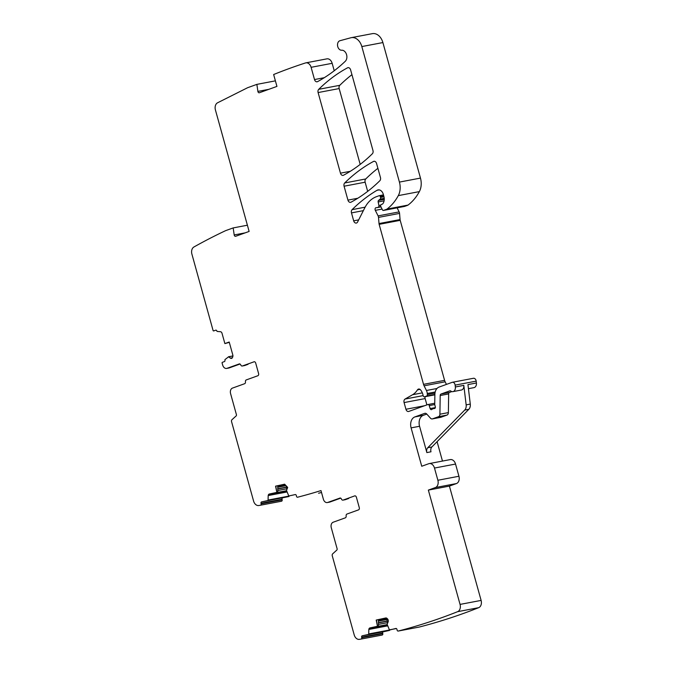 <?xml version="1.0" encoding="UTF-8"?>
<svg xmlns="http://www.w3.org/2000/svg" width="673" height="673" viewBox="0 0 673 673"><rect width="100%" height="100%" fill="white"/><g stroke="black" fill="none" stroke-linecap="round" stroke-linejoin="round"><path stroke-width="1.01" d="M354.965 495.858L354.671 495.908A1.817 1.304 79.2 0 1 354.814 495.875A1.817 1.304 79.2 0 1 356.387 497.212L359.289 507.678A1.817 1.304 79.2 0 1 358.541 509.865L346.957 514.046A1.817 1.304 79.2 0 0 346.141 515.939A1.817 1.304 79.2 0 1 345.325 517.84L333.16 522.231A4.543 3.264 79.2 0 0 331.276 527.708L337.114 548.731A1.211 0.875 79.2 0 1 336.837 550.051L332.681 553.837A1.817 1.304 79.2 0 0 332.269 555.814L354.2 634.883A6.057 4.358 79.2 0 0 359.399 639.35A937.699 674.952 79.2 0 0 361.107 639.056A1.211 0.875 79.2 0 1 361.107 639.056L382.155 635.051A1.211 0.875 79.2 0 0 382.794 633.68L382.685 633.158A1.211 0.875 79.2 0 1 383.299 631.787L362.242 635.792A1.211 0.875 79.2 0 0 361.637 637.163L382.685 633.158M268.864 89.324L257.894 91.402A1.514 1.085 79.2 0 0 259.265 92.781A1.514 1.085 79.2 0 0 259.383 92.748L276.94 86.405L273.642 74.526A903.191 650.118 79.2 0 1 305.475 62.951A6.057 4.358 79.2 0 1 305.853 62.858L326.91 58.854A6.057 4.358 79.2 0 1 332.159 63.312L334.229 70.758M324.277 77.698L314.501 79.557A3.029 2.179 79.2 0 0 317.126 81.786A3.029 2.179 79.2 0 0 317.597 81.618A220.349 158.609 79.2 0 0 345.291 61.268A6.057 4.358 79.2 0 0 346.477 54.37A6.057 4.358 79.2 0 0 341.682 50.223A4.846 3.483 79.2 0 1 337.619 46.025A4.846 3.483 79.2 0 1 339.966 40.717L350.852 37.764A12.106 8.715 79.2 0 1 351.323 37.654L372.379 33.65A12.106 8.715 79.2 0 1 382.887 42.567L420.465 178.093A15.134 10.894 79.2 0 1 419.355 191.612A57.508 41.398 79.2 0 1 408.048 205.072A3.029 2.179 79.2 0 1 407.611 205.315L404.549 206.418A1.211 0.875 79.2 0 1 404.355 206.46M397.112 207.839L399.148 211.894A3.029 2.179 79.2 0 1 399.56 213.4L400.065 219.566L379.017 223.562A3.029 2.179 79.2 0 0 379.151 224.345L423.527 384.35A6.057 4.358 79.2 0 0 424.083 385.806L426.43 390.491A6.057 4.358 79.2 0 1 427.271 393.495L427.355 394.588A1.514 1.085 79.2 0 1 426.657 396.027L424.596 396.776A1.514 1.085 79.2 0 1 424.478 396.809A1.514 1.085 79.2 0 1 423.124 395.514A9.683 6.974 79.2 0 0 420.524 389.852A3.029 2.179 79.2 0 0 418.623 389.036A3.029 2.179 79.2 0 0 417.428 389.911A21.191 15.252 79.2 0 1 412.599 394.715L422.341 392.864M379.151 224.345L400.208 220.34A3.029 2.179 79.2 0 1 400.065 219.566M400.208 220.34L444.575 380.346L423.527 384.35M424.083 385.806L445.139 381.801A6.057 4.358 79.2 0 1 444.575 380.346M445.139 381.801L446.443 384.409M429.239 463.588L450.287 459.592A6.057 4.358 79.2 0 1 455.545 464.05L458.927 476.257L437.879 480.261L434.489 468.046A6.057 4.358 79.2 0 0 429.239 463.588A6.057 4.358 79.2 0 0 428.751 463.722L421.744 466.254L411.102 427.877L419.565 426.27L426.859 452.584A4.543 3.264 79.2 0 1 427.759 447.747L464.715 410.076A6.057 4.358 79.2 0 0 466.153 404.868L463.815 385.377L455.352 386.983L455.125 385.133A3.029 2.179 79.2 0 0 452.382 382.281A3.029 2.179 79.2 0 0 452.138 382.348L439.099 387.059A9.077 6.537 79.2 0 0 434.876 394.504L434.733 404.338A1.514 1.085 79.2 0 0 434.808 404.919L435.296 406.669A1.514 1.085 79.2 0 1 434.548 408.528A1.514 1.085 79.2 0 1 434.27 408.528A3.029 2.179 79.2 0 0 433.715 408.536A3.029 2.179 79.2 0 0 433.471 408.604L432.604 408.915A3.029 2.179 79.2 0 0 431.923 409.377A1.514 1.085 79.2 0 1 431.452 409.638A1.514 1.085 79.2 0 1 430.156 408.587L429.231 405.592A1.514 1.085 79.2 0 0 427.935 404.532A1.514 1.085 79.2 0 0 427.818 404.566L408.805 411.43A3.029 2.179 79.2 0 1 408.57 411.497A3.029 2.179 79.2 0 1 405.937 409.268L404.086 402.58L425.143 398.576A3.029 2.179 79.2 0 1 425.067 396.691M425.143 398.576L426.892 404.902M473.195 378.352A3.029 2.179 79.2 0 1 473.43 378.285A3.029 2.179 79.2 0 1 476.181 381.137L476.408 382.987A4.543 3.264 79.2 0 1 473.977 387.631L468.433 388.683M442.472 461.072L437.088 441.665M458.927 476.257A6.057 4.358 79.2 0 1 456.42 483.567L449.413 486.091L428.356 490.095L460.054 604.404A6.057 4.358 79.2 0 1 457.64 611.673A937.699 674.952 79.2 0 1 398.214 631.055A1.211 0.875 79.2 0 1 397.095 630.054L396.977 629.465A1.211 0.875 79.2 0 0 395.901 628.464L389.76 629.953A0.606 0.437 79.2 0 1 389.44 630.45L383.299 631.787M457.64 611.673L478.696 607.669A6.057 4.358 79.2 0 0 481.111 600.409L449.413 486.091M478.696 607.669A937.699 674.952 79.2 0 1 419.271 627.051A1.211 0.875 79.2 0 1 419.195 627.068M378.394 622.676L387.101 621.019A2.12 1.523 79.2 0 1 387.236 619.454L387.497 618.874M387.101 621.019L387.143 621.229A2.12 1.523 79.2 0 0 387.833 622.559M354.671 495.908L343.087 500.089A1.817 1.304 79.2 0 1 342.944 500.132L345.215 499.703A1.817 1.304 79.2 0 0 345.358 499.66L348.732 498.457A4.543 3.264 79.2 0 1 348.488 498.533M321.509 492.476A937.699 674.952 79.2 0 1 318.64 493.216A1.211 0.875 79.2 0 1 318.565 493.233M277.756 488.783L286.462 487.126A2.12 1.523 79.2 0 1 286.446 486.099M286.462 487.126L286.505 487.336A2.12 1.523 79.2 0 0 287.194 488.665M289.129 495.908L289.121 496.06A0.606 0.437 79.2 0 1 288.801 496.565L261.604 501.898A1.211 0.875 79.2 0 0 260.998 503.269L282.054 499.273A1.211 0.875 79.2 0 1 282.66 497.902M282.164 499.846L261.116 503.841A1.211 0.875 79.2 0 1 260.485 505.221L281.533 501.217A1.211 0.875 79.2 0 1 281.533 501.217A1.211 0.875 79.2 0 0 282.164 499.846L282.054 499.273M254.259 361.729L242.389 365.969A1.817 1.304 79.2 0 1 242.238 366.011L244.509 365.574A1.817 1.304 79.2 0 0 244.661 365.54L248.034 364.329A4.543 3.264 79.2 0 1 247.782 364.404M367.677 191.368L365.136 182.206A3.029 2.179 79.2 0 1 365.759 178.959A211.877 152.51 79.2 0 1 377.898 168.317M360.19 164.389L339.167 88.558A3.029 2.179 79.2 0 1 339.789 85.311A211.877 152.51 79.2 0 1 351.937 74.678M215.915 330.14L213.652 330.923A0.606 0.437 79.2 0 1 213.08 330.493L191.889 254.074A6.057 4.358 79.2 0 1 193.908 246.999A903.191 650.118 79.2 0 1 225.691 230.62L233.169 227.92L234.196 234.944A1.514 1.085 79.2 0 0 235.558 236.316A1.514 1.085 79.2 0 0 235.685 236.282L249.119 231.436L215.419 109.935A6.057 4.358 79.2 0 1 217.581 102.784L247.588 87.726L256.867 84.377L257.894 91.402M215.713 330.174A1.211 0.875 79.2 0 1 216.857 331.015A0.606 0.437 79.2 0 0 217.286 331.453L220.492 331.722A2.12 1.523 79.2 0 1 222.023 333.303L224.875 343.583L229.207 342.019L232.824 355.058A2.12 1.523 79.2 0 1 232.799 356.648L232.564 357.346A2.12 1.523 79.2 0 1 231.705 358.314L231.562 358.364A2.12 1.523 79.2 0 1 231.394 358.406A2.12 1.523 79.2 0 1 230.376 358.137L228.61 356.799L232.925 355.983M239.437 363.883L226.978 368.333A4.543 3.264 79.2 0 1 226.616 368.434A4.543 3.264 79.2 0 1 222.679 365.086L222.107 363.05A0.606 0.437 79.2 0 1 222.359 362.326L224.42 361.578A1.211 0.875 79.2 0 0 224.933 360.148A0.606 0.437 79.2 0 1 225.068 359.508L228.61 356.799M239.142 363.942A1.817 1.304 79.2 0 1 239.285 363.9A1.817 1.304 79.2 0 1 240.766 364.951A1.817 1.304 79.2 0 0 242.238 366.011M253.965 361.788A1.817 1.304 79.2 0 1 254.108 361.746A1.817 1.304 79.2 0 1 255.69 363.084L258.592 373.549A1.817 1.304 79.2 0 1 257.835 375.744L246.259 379.925A1.817 1.304 79.2 0 0 245.443 381.818A1.817 1.304 79.2 0 1 244.627 383.711L232.463 388.102A4.543 3.264 79.2 0 0 230.578 393.579L236.408 414.61A1.211 0.875 79.2 0 1 236.139 415.931L231.975 419.708A1.817 1.304 79.2 0 0 231.571 421.693L253.578 501.049A6.057 4.358 79.2 0 0 258.777 505.516A937.699 674.952 79.2 0 0 260.476 505.221A1.211 0.875 79.2 0 1 260.476 505.221L281.541 501.217M261.116 503.841L260.998 503.269M268.191 495.765A2.12 1.523 79.2 0 1 269.309 494.024L276.839 492.384L275.568 486.158L277.73 485.746L277.798 492.207L270.243 493.847L268.191 495.765L268.064 500.064A0.606 0.437 79.2 0 1 267.745 500.561L261.604 501.898M275.568 486.158L284.637 484.19L287.64 487.361A2.12 1.523 79.2 0 1 287.455 488.076L286.496 490.415L288.616 495.589A0.606 0.437 79.2 0 0 289.096 495.917A0.606 0.437 79.2 0 1 289.096 495.917L295.245 494.571A1.211 0.875 79.2 0 1 296.339 495.572L296.473 496.22A1.211 0.875 79.2 0 0 297.592 497.221L297.55 497.229M340.134 498.012L327.675 502.462A4.543 3.264 79.2 0 1 327.314 502.554A4.543 3.264 79.2 0 1 323.377 499.215L320.987 490.583A937.699 674.952 79.2 0 1 297.592 497.221M339.84 498.062A1.817 1.304 79.2 0 1 339.991 498.028A1.817 1.304 79.2 0 1 341.463 499.08A1.817 1.304 79.2 0 0 342.944 500.132M382.794 633.68L361.738 637.676A1.211 0.875 79.2 0 1 361.115 639.056L382.171 635.051M361.738 637.676L361.637 637.163M368.821 629.659A2.12 1.523 79.2 0 1 369.948 627.917L377.477 626.277L376.207 620.052L378.369 619.64L378.436 626.1L370.873 627.741L368.821 629.659L368.703 633.958A0.606 0.437 79.2 0 1 368.383 634.454L362.242 635.792M376.207 620.052L385.755 617.974A2.12 1.523 79.2 0 1 385.78 617.965A2.12 1.523 79.2 0 1 386.933 618.352L387.455 618.824A2.12 1.523 79.2 0 1 388.186 620.203L388.228 620.405A2.12 1.523 79.2 0 1 388.094 621.97L387.135 624.308L389.255 629.482A0.606 0.437 79.2 0 0 389.734 629.802A0.606 0.437 79.2 0 1 389.734 629.802L396.363 628.548L389.743 629.802M437.879 480.261A6.057 4.358 79.2 0 1 435.364 487.563L428.356 490.095M411.102 427.877A9.077 6.537 79.2 0 1 414.862 416.924L424.68 413.373A3.029 2.179 79.2 0 1 424.924 413.306A3.029 2.179 79.2 0 1 426.758 414.055L430.468 418.177A3.029 2.179 79.2 0 0 432.31 418.917L440.773 417.31A3.029 2.179 79.2 0 1 440.521 417.336M455.352 386.983A4.543 3.264 79.2 0 1 452.921 391.636A4.543 3.264 79.2 0 1 450.649 390.971A1.211 0.875 79.2 0 0 449.943 390.82L441.034 394.033A1.817 1.304 79.2 0 0 440.192 395.522L439.915 414.215A3.029 2.179 79.2 0 1 438.51 416.696L432.546 418.85A3.029 2.179 79.2 0 1 432.31 418.917M404.086 402.58A3.029 2.179 79.2 0 1 405.079 399.047L412.599 394.715M358.684 219.886L353.678 220.837A3.029 2.179 79.2 0 0 356.311 223.066A3.029 2.179 79.2 0 0 357.615 221.981L364.8 207.789A33.297 23.967 79.2 0 1 376.544 196.651L379.151 195.708A1.211 0.875 79.2 0 1 380.295 196.575L380.531 197.433A1.514 1.085 79.2 0 1 380.161 199.107L378.571 200.419A1.514 1.085 79.2 0 0 378.167 201.967L378.907 205.501A1.514 1.085 79.2 0 1 378.251 207.2L377.124 207.604A3.029 2.179 79.2 0 1 376.888 207.671A3.029 2.179 79.2 0 1 376.358 207.679A1.817 1.304 79.2 0 0 376.039 207.688A1.817 1.304 79.2 0 0 375.315 210.355L378.091 215.89A3.029 2.179 79.2 0 1 378.512 217.396L379.017 223.562M353.678 220.837L351.483 212.895A3.029 2.179 79.2 0 1 352.097 209.648A211.877 152.51 79.2 0 1 377.015 190.299A6.057 4.358 79.2 0 1 378.058 189.904A6.057 4.358 79.2 0 1 383.316 194.362L383.888 196.449A7.268 5.233 79.2 0 1 382.777 203.81A1.514 1.085 79.2 0 1 382.382 204.104L381.355 204.474A1.514 1.085 79.2 0 0 380.868 206.67L382.457 209.85A1.211 0.875 79.2 0 0 383.4 210.447L404.456 206.443M420.465 178.093L399.417 182.089A15.134 10.894 79.2 0 1 398.307 195.616A57.508 41.398 79.2 0 1 387 209.076A3.029 2.179 79.2 0 1 386.554 209.311L383.492 210.422A1.211 0.875 79.2 0 1 383.4 210.447M399.417 182.089L361.83 46.563L382.887 42.567M351.323 37.654A12.106 8.715 79.2 0 1 361.83 46.563M314.501 79.557L311.111 67.308L332.159 63.312M305.853 62.858A6.057 4.358 79.2 0 1 311.111 67.308M318.733 89.316A211.877 152.51 79.2 0 1 347.512 67.822A3.029 2.179 79.2 0 1 347.975 67.653A3.029 2.179 79.2 0 1 350.608 69.883L372.968 150.525A3.029 2.179 79.2 0 1 372.346 153.772A211.877 152.51 79.2 0 1 343.55 175.224A3.029 2.179 79.2 0 1 343.087 175.392A3.029 2.179 79.2 0 1 340.462 173.163L318.11 92.563A3.029 2.179 79.2 0 1 318.733 89.316L339.789 85.311M373.481 161.453A3.029 2.179 79.2 0 1 373.944 161.284A3.029 2.179 79.2 0 1 376.569 163.514L380.447 177.504A3.029 2.179 79.2 0 1 379.824 180.751A211.877 152.51 79.2 0 1 351.028 202.186A3.029 2.179 79.2 0 1 350.566 202.354A3.029 2.179 79.2 0 1 347.941 200.125L344.08 186.211A3.029 2.179 79.2 0 1 344.702 182.963A211.877 152.51 79.2 0 1 373.481 161.453L374.44 161.276M275.4 80.853L256.867 84.377M466.153 404.868L470.284 404.086L467.945 384.594L476.408 382.987M247.386 225.211L233.169 227.92M463.815 385.377A4.543 3.264 79.2 0 1 461.384 390.02L452.921 391.636M451.827 391.585L449.497 392.426A1.817 1.304 79.2 0 0 448.655 393.915L448.378 412.608A3.029 2.179 79.2 0 1 446.973 415.09L441.008 417.243A3.029 2.179 79.2 0 1 440.773 417.31M426.766 414.072L423.325 415.308A9.077 6.537 79.2 0 0 419.565 426.27M376.417 620.01L377.477 626.277M378.436 626.1L377.688 626.243M340.689 498.146L329.947 502.024A4.543 3.264 79.2 0 1 329.585 502.125L327.314 502.554M275.779 486.125L276.839 492.384M277.798 492.207L277.049 492.35M239.983 364.026L229.249 367.904A4.543 3.264 79.2 0 1 228.887 368.005L226.616 368.434M229.215 342.052L224.875 343.583M229.3 342.355L225.085 343.541M470.284 404.086A6.057 4.358 79.2 0 1 468.837 409.293L431.889 446.965A4.543 3.264 79.2 0 0 430.989 451.793L426.859 452.584M398.307 195.616L419.355 191.612M387 209.076L408.048 205.072M386.554 209.311L407.611 205.315M404.549 206.418L383.492 210.422M377.015 190.299L379.168 189.895M352.097 209.648L365.119 207.175M351.483 212.895L363.361 210.632M379.244 195.683L383.459 194.884L379.345 195.675M380.295 196.575L383.745 195.919M383.972 196.777L380.531 197.433M380.161 199.107L384.224 198.342M384.249 199.343L378.571 200.419M378.167 201.967L384.09 200.848M380.75 205.147L378.907 205.501M378.251 207.2L380.876 206.695M380.968 206.872L377.124 207.604M375.315 210.355L382.071 209.067M399.148 211.894L378.091 215.89M378.512 217.396L399.56 213.4M437.004 388.481L426.43 390.491M427.271 393.495L435.195 391.989M434.977 393.141L427.355 394.588M426.657 396.027L434.876 394.462M424.478 396.809L434.876 394.832L424.596 396.776M417.428 389.911L420.061 389.406M423.14 395.615L405.079 399.047M424.638 405.718L405.937 409.268M427.935 404.532L434.75 403.236L428.062 404.523M429.231 405.592L434.741 404.54M435.33 407.602L430.156 408.587M434.27 408.528L434.8 408.427M455.125 385.133L476.181 381.137M434.489 468.046L455.545 464.05M435.364 487.563L456.42 483.567M481.111 600.409L460.054 604.404M398.214 631.055L419.271 627.051M378.369 619.883L386.84 618.277M378.377 620.548L387.446 618.824M378.377 621.137L387.236 619.454M378.403 622.887L387.143 621.229M378.419 624.401L387.808 622.618M372.707 627.345L387.194 624.594M370.335 628.01L387.236 624.796M369.57 629.213L387.555 625.797M369.536 629.314L387.589 625.882M389.76 629.953L368.703 633.958M368.383 634.454L389.44 630.45M277.73 485.99L285.032 484.602M277.739 486.655L285.562 485.166M277.747 487.252L286.042 485.67M277.764 488.993L286.505 487.336M277.781 490.508L287.169 488.724M272.069 493.452L286.555 490.701M269.696 494.117L286.597 490.903M268.931 495.32L286.917 491.904M268.897 495.421L286.959 491.988M289.121 496.06L268.064 500.064M267.745 500.561L288.801 496.565M245.165 232.858L234.196 234.944M344.702 182.963L365.759 178.959M344.08 186.211L365.136 182.206M357.792 198.249L347.941 200.125M340.462 173.163L350.296 171.295M347.512 67.822L348.471 67.637M318.11 92.563L339.167 88.558M441.034 394.033L449.497 392.426M440.192 395.522L448.655 393.915M439.915 414.215L448.378 412.608M438.51 416.696L446.973 415.09M432.546 418.85L441.008 417.243M424.68 413.373L425.168 413.281M414.862 416.924L423.325 415.308M370.873 627.741L369.948 627.917M345.358 499.66L343.087 500.089M329.947 502.024L327.675 502.462M270.243 493.847L269.309 494.024M244.661 365.54L242.389 365.969M229.249 367.904L226.978 368.333M232.925 355.916L228.492 356.757L232.925 355.916M232.362 357.758L230.376 358.137M464.715 410.076L468.837 409.293M427.759 447.747L431.889 446.965M376.888 207.671L380.977 206.889M433.715 408.536L434.977 408.292M452.382 382.281L473.43 378.285M419.229 627.059L398.172 631.064"/></g></svg>
